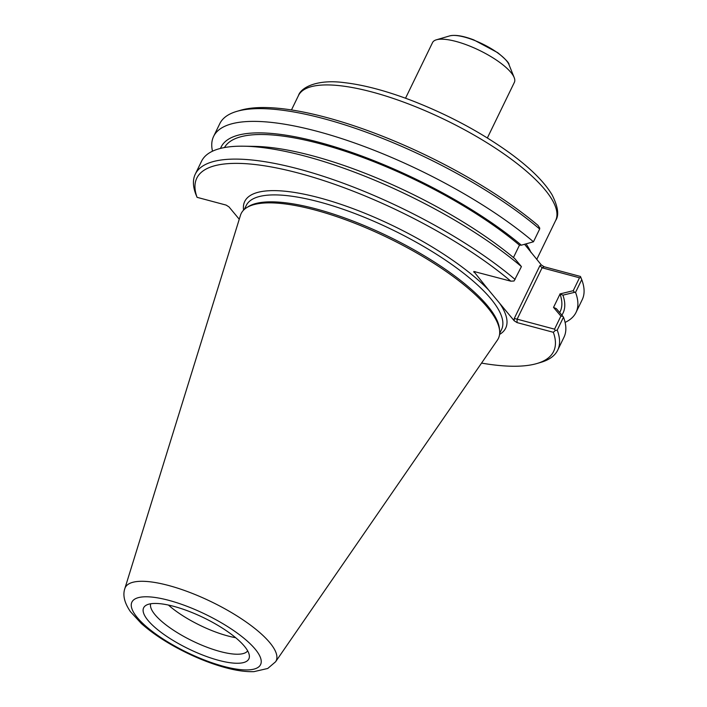 <?xml version="1.0" encoding="UTF-8"?>
<svg xmlns="http://www.w3.org/2000/svg" width="707" height="707" viewBox="0 0 707 707"><rect width="100%" height="100%" fill="white"/><g stroke="black" fill="none" stroke-linecap="round" stroke-linejoin="round"><path stroke-width="1.06" d="M405.526 98.22L432.543 42.579A45.487 13.46 25.9 0 1 436.378 39.804A45.487 13.46 25.9 0 1 479.346 50.338A45.487 13.46 25.9 0 1 514.192 77.593A45.487 13.46 25.9 0 1 514.387 82.312L487.362 137.962M524.868 244.657L541.323 264.939L539.927 265.629L542.083 267.794L579.493 277.789L573.227 290.71L560.077 293.909L562.913 295.164L574.544 292.336L573.227 290.71M521.421 266.592A201.451 59.591 -154.1 0 0 243.791 146.199L254.405 146.376A190.042 56.215 -154.1 0 1 514.802 258.665L521.421 266.592L514.06 280.988L510.825 281.174L473.77 271.453L488.51 289.879A145.041 42.906 -154.1 0 0 336.956 203.024A145.041 42.906 -154.1 0 0 243.57 210.138M513.45 257.542L519.459 245.161L521.351 245.179A190.042 56.215 -154.1 0 0 340.341 148.594A190.042 56.215 -154.1 0 0 220.531 148.408M212.498 151.21A201.451 59.591 25.9 0 1 213.602 136.416L219.797 123.654A201.451 59.591 25.9 0 1 236.765 111.388L240.61 110.257A198.331 58.672 -154.1 0 1 537.939 225.33L539.75 228.087L539.662 229.024L533.467 241.785L521.351 245.179M519.459 245.161A186.842 55.27 -154.1 0 0 345.034 151.21A186.842 55.27 -154.1 0 0 224.472 147.56M560.898 316.091L562.887 316.329L556.365 308.659L553.528 307.404L560.898 316.091L554.553 329.162L517.135 319.166L542.083 267.794L544.16 266.76L541.323 264.939M560.077 293.909L553.528 307.404M499.566 334.446A145.041 42.906 -154.1 0 0 499.655 303.276L514.201 320.784L517.047 322.595L553.334 332.29A198.331 58.672 25.9 0 1 536.905 363.531L540.749 362.399A201.451 59.591 -154.1 0 0 557.717 350.124L563.992 337.212A201.451 59.591 -154.1 0 0 563.497 317.187L562.887 316.329M559.705 312.582L560.147 311.681A186.842 55.27 -154.1 0 0 559.971 293.882M561.862 315.119A190.042 56.215 -154.1 0 0 562.913 295.164M239.258 219.25L229.006 206.921L226.16 205.101L197.067 197.333L195.786 194.16A201.451 59.591 -154.1 0 1 195.291 174.134L201.557 161.223A201.451 59.591 -154.1 0 1 243.791 146.199M539.927 265.629L514.263 318.486L517.135 319.166L517.047 322.595M579.493 277.789L580.942 277.63L580.447 276.455L544.16 266.76M553.334 332.29L555.251 330.531L557.222 330.107L563.497 317.187M554.553 329.162L555.251 330.531M499.655 303.276L488.51 289.879M197.067 197.333A198.331 58.672 25.9 0 1 299.07 173.242A198.331 58.672 25.9 0 1 510.825 281.174M536.905 363.531A198.331 58.672 25.9 0 1 481.547 363.098M499.61 330.62L499.425 328.675A141.921 41.987 -154.1 0 0 388.868 236.668A141.921 41.987 -154.1 0 0 248.201 206.683L246.549 207.734A142.964 42.287 25.9 0 1 388.249 237.941A142.964 42.287 25.9 0 1 499.61 330.62A142.964 42.287 25.9 0 1 497.419 340.085L275.58 661.787A83.868 24.807 -154.1 0 0 211.534 601.869A83.868 24.807 -154.1 0 0 124.839 588.595C122.576 595.232 124.459 602.93 130.477 611.705L141.338 623.521C153.021 633.914 167.824 643.547 185.755 652.402C199.498 659.127 212.807 664.235 225.683 667.717C236.332 670.598 245.744 671.915 253.928 671.65L267.75 668.469L275.58 661.787M236.765 111.388A201.451 59.591 25.9 0 1 539.662 229.024M574.544 292.336L575.542 292.38L581.737 279.627L580.942 277.63M581.737 279.627A201.451 59.591 25.9 0 1 582.232 299.644L576.037 312.406A201.451 59.591 25.9 0 1 565.096 322.419M575.542 292.38A201.451 59.591 25.9 0 1 576.037 312.406M557.717 350.124A201.451 59.591 -154.1 0 0 557.222 330.107M515.147 279.504A201.451 59.591 -154.1 0 0 325.123 176.891A201.451 59.591 -154.1 0 0 195.291 174.134M213.602 136.416A201.451 59.591 25.9 0 1 343.443 139.173A201.451 59.591 25.9 0 1 533.467 241.785M124.839 588.595L240.468 215.317A142.964 42.287 25.9 0 1 246.549 207.734M168.452 605.068A53.962 15.961 -154.1 0 0 235.661 637.705M148.072 620.49A58.487 17.304 25.9 0 1 145.836 605.439A58.487 17.304 25.9 0 1 203.802 617.794A58.487 17.304 25.9 0 1 249.359 655.716A58.487 17.304 25.9 0 1 208.706 657.271A58.487 17.304 25.9 0 1 148.072 620.49M150.688 603.778A53.962 15.961 -154.1 0 0 155.063 614.754A53.962 15.961 -154.1 0 0 205.516 646.666A53.962 15.961 -154.1 0 0 247.662 650.864M298.442 95.595A142.964 42.287 25.9 0 1 445.516 120.004A142.964 42.287 25.9 0 1 555.649 220.496C559.246 215.237 558.053 206.683 552.079 194.832C544.125 181.619 529.79 167.497 509.084 152.491C480.239 131.856 447.681 114.499 411.412 100.421C386.199 90.832 363.893 84.911 344.503 82.666C317.125 78.945 300.917 87.482 298.442 95.595L291.47 109.947M531.098 252.646A142.964 42.287 -154.1 0 0 526.149 244.012M509.013 64.682C509.367 63.179 505.602 59.176 497.71 52.672L473.814 39.901C463.306 35.907 455.281 34.572 449.723 35.889A34.661 10.252 25.9 0 1 482.466 43.922A34.661 10.252 25.9 0 1 509.013 64.682L514.192 77.593M514.263 318.486L514.201 320.784M473.955 272.372L475.343 271.691M244.33 209.405L246.23 205.498A141.921 41.987 25.9 0 1 392.235 229.722A141.921 41.987 25.9 0 1 501.572 329.489L499.672 333.395M223.704 666.383A71.522 21.157 25.9 0 1 131.493 603.212A71.522 21.157 25.9 0 1 233.54 630.485A71.522 21.157 25.9 0 1 223.704 666.383M536.737 259.434L555.649 220.496M449.723 35.889L436.378 39.804"/></g></svg>
